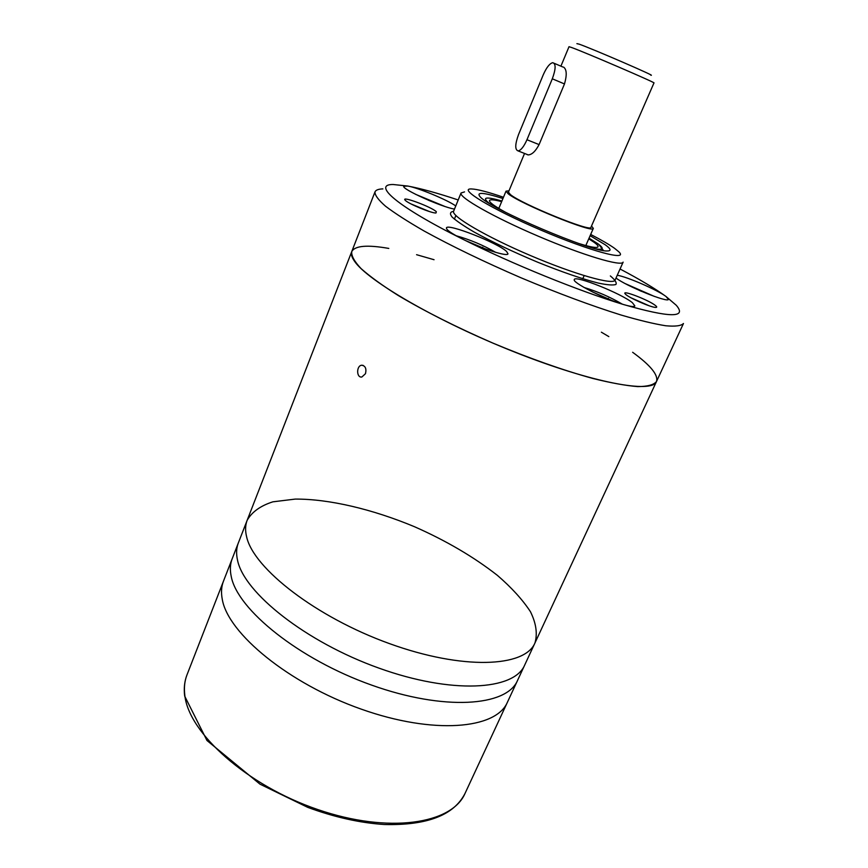 <?xml version="1.0" encoding="UTF-8"?>
<svg xmlns="http://www.w3.org/2000/svg" width="868" height="868" viewBox="0 0 868 868"><rect width="100%" height="100%" fill="white"/><g stroke="black" fill="none" stroke-linecap="round" stroke-linejoin="round"><path stroke-width="1.3" d="M560.912 66.163L569.017 46.698L571.762 47.566C585.64 52.579 657.13 83.35 653.973 82.937L590.934 227.34C591.857 232.591 521.918 204.208 510.427 194.595L508.431 192.153L524.543 153.452M527.104 154.623L528.286 154.916C531.997 154.656 535.589 151.216 539.082 144.598L564.482 83.946C567.043 75.039 566.75 69.429 563.603 67.118M650.718 75.136C658.91 77.567 592.508 48.803 579.13 44.149L576.905 43.65M591.509 226.027L593.321 228.382C594.341 233.959 520.192 203.861 508.116 193.705L506.022 191.144L508.984 190.819M518.532 134.573L543.292 74.724C546.525 67.422 549.683 63.418 552.764 62.68C556.019 63.722 555.867 69.093 552.308 78.804L526.963 139.737C523.936 146.562 520.995 150.283 518.153 150.923C514.854 149.806 514.984 144.359 518.532 134.573M632.631 352.278C650.631 365.395 658.573 375.16 656.468 381.573L534.948 642.993C524.901 667.34 462.72 670.194 389.461 643.611C316.18 617.235 253.64 568.551 246.664 536.999C245.091 530.706 245.264 525.129 247.174 520.247C251.98 511.881 260.563 505.74 272.899 501.823L295.25 499.089C329.146 498.905 372.632 509.256 414.481 526.713C446.174 540.71 473.798 556.92 497.375 575.354C511.567 587.603 522.579 599.712 530.435 611.68C536.153 623.289 537.661 633.738 534.948 642.993L507.411 702.245C496.138 729.131 433.523 734.838 361.153 709.113C288.762 683.626 228.034 633.456 222.284 599.408C220.971 592.627 221.362 586.529 223.477 581.137L187 674.827C184.493 681.271 183.723 688.367 184.678 696.114L206.964 740.502L259.977 784.151L307.782 807.381C334.473 817.211 359.97 822.918 384.274 824.502C427.045 825.576 453.964 815.215 465.031 793.417C451.968 824.047 388.734 833.974 317.753 809.54C246.729 785.377 188.747 733.059 184.819 695.333C183.864 687.825 184.591 680.989 187 674.827M534.948 642.993C524.901 667.34 462.72 670.194 389.461 643.611C316.18 617.235 253.64 568.551 246.664 536.999C245.091 530.706 245.264 525.129 247.174 520.247L238.32 542.988C236.335 548.066 236.085 553.838 237.55 560.316C244.071 592.811 305.927 642.06 378.871 668.1C451.805 694.357 514.149 690.429 524.663 665.127C514.149 690.429 451.805 694.357 378.871 668.1C305.927 642.06 244.071 592.811 237.55 560.316C236.085 553.838 236.335 548.066 238.32 542.988L232.179 558.775C230.139 563.983 229.825 569.885 231.235 576.493C237.431 609.64 298.82 659.268 371.537 685.08C444.232 711.12 506.695 706.443 517.523 680.49C506.695 706.443 444.232 711.12 371.537 685.08C298.82 659.268 237.431 609.64 231.235 576.493C229.825 569.885 230.139 563.983 232.179 558.775L223.477 581.137C221.362 586.529 220.971 592.627 222.284 599.408C228.034 633.456 288.762 683.626 361.153 709.113C433.523 734.838 496.138 729.131 507.411 702.245L465.031 793.417M247.174 520.247L351.746 251.601C351.236 255.8 354.35 261.474 361.088 268.603C369.985 276.523 382.354 285.474 398.195 295.467C424.919 311.373 456.459 327.236 492.818 343.066C529.393 358.354 562.681 370.126 592.66 378.415C610.844 382.929 625.861 385.663 637.73 386.607C647.55 386.531 653.788 384.86 656.468 381.573C652.193 393.801 592.497 382.918 515.332 352.332C438.177 321.854 367.197 280.614 354.426 261.094C351.703 257.156 350.802 253.988 351.746 251.601C354.871 245.698 367.218 244.635 388.788 248.422M416.564 254.693L434.054 259.716M601.383 332.194L608.826 336.61M365.482 373.685C366.632 368.575 365.341 365.754 361.641 365.222C356.292 365.743 356.325 378.09 361.891 376.994L365.482 373.685M428.325 200.183L430.626 201.137M639.119 290.313L641.55 291.377M465.487 240.534L484.952 248.747M592.464 291.908L611.322 300.241M382.886 188.888C378.405 189.04 375.768 190.049 374.976 191.926C374.835 195.191 378.372 199.965 385.566 206.248C394.94 213.344 407.797 221.6 424.137 231.018C451.631 246.132 483.823 261.691 520.713 277.662C557.777 293.232 591.271 305.699 621.217 315.073C639.325 320.357 654.19 323.927 665.789 325.771C675.304 326.628 681.196 325.869 683.463 323.504L656.468 381.573M458.206 199.965C437.787 193.173 420.991 188.53 407.819 186.056L393.128 184.504C371.754 184.276 397.251 206.671 462.297 238.971C512.283 264.024 579.379 291.236 623.246 304.451C669.716 317.829 687.38 318.111 676.259 305.265L665.93 296.433C654.982 288.491 639.694 279.355 620.056 269.004M616.041 277.999C625.242 285.68 668.501 303.268 668.414 299.319L665.93 296.433C657.543 290.021 626.75 276.632 617.256 275.264M623.246 304.451C630.298 306.556 634.172 307.055 634.855 305.937L632.414 302.726C621.477 293.558 574.898 274.928 574.323 279.539C571.567 282.209 604.019 298.82 623.246 304.451M462.297 238.971C481.23 248.563 507.737 257.08 507.997 253.814L506.576 251.47C497.917 242.931 447.031 222.957 446.434 227.948C446.217 229.814 451.501 233.492 462.297 238.971M454.496 209.09C441.4 207.051 400.994 188.779 403.804 186.219L407.819 186.056C418.094 187.748 447.28 199.868 455.765 205.944M436.344 211.749C431.939 207.04 399.92 195.191 405.258 200.28C408.047 203.644 431.721 213.43 435.986 212.986L436.344 211.749M655.307 305.406C648.429 299.872 620.479 289.218 625.34 294.013C627.976 297.409 651.445 307.739 655.817 307.413C657.174 307.391 657.011 306.719 655.307 305.406M464.521 191.904L461.038 193C458.499 197.188 493.729 217.25 538.377 236.248C582.992 255.322 621.857 266.867 623.126 262.125L615.097 280.104C613.589 285.388 574.627 274.429 530.196 255.442C485.722 236.508 450.85 215.98 453.617 211.228L461.038 193M503.473 197.264C487.968 191.947 477.313 189.181 471.508 188.953C457.252 188.204 491.418 209.047 540.981 230.139C590.511 251.319 629.202 261.55 618.797 251.774L614.533 248.291C609.184 244.505 601.231 239.893 590.674 234.447M502.952 198.512C483.433 192.338 475.838 191.774 480.178 196.83C489.802 208.667 591.9 252.208 607.112 250.971C611.571 250.993 610.942 248.921 605.213 244.765L590.131 235.695M649.134 305.775L631.014 297.811M429.313 211.499L411.085 203.969M608.11 298.961L608.37 298.364M482.489 247.825L482.727 247.261M499.013 207.984L497.972 207.919M586.79 245.807L586.019 245.091M578.772 243.485C590.696 247.206 597.119 248.302 598.03 246.772C598.345 245.937 597.086 244.483 594.244 242.4L588.764 238.819M501.65 201.658C494.228 199.673 490.17 199.282 489.487 200.475C489.02 202.19 494.25 206.063 505.187 212.096M564.482 83.946L552.308 78.804M539.082 144.598L526.963 139.737M444.72 206.4L415.49 194.28M654.515 296.476L625.437 283.717M495.693 252.36C483.205 245.188 470.033 239.655 456.156 235.749M622.345 304.169C610.226 297.062 597.455 291.496 584.034 287.46M453.595 211.304C450.058 211.9 449.559 213.821 452.109 217.043C456.492 221.004 463.805 225.984 474.036 231.984C491.95 241.857 513.194 251.948 537.759 262.244C562.128 272.064 582.287 279.008 598.236 283.066C607.112 284.954 612.992 285.431 615.889 284.498C616.964 282.784 615.119 279.93 610.356 275.937M596.218 248.921C603.51 250.038 604.095 248.335 597.998 243.81L589.046 238.179M501.921 201.007C485.809 196.407 481.566 197.155 489.194 203.275M506.022 191.144L498.818 208.461M593.321 228.382L585.813 245.568M562.876 67.01L554.196 63.299M528.286 154.938L518.153 150.923M361.663 365.222L363.215 365.417M351.746 251.601L374.976 191.926M582.775 278.747L584.153 275.623M454.387 219.148L455.874 215.503M603.488 250.559L598.833 244.461"/></g></svg>
